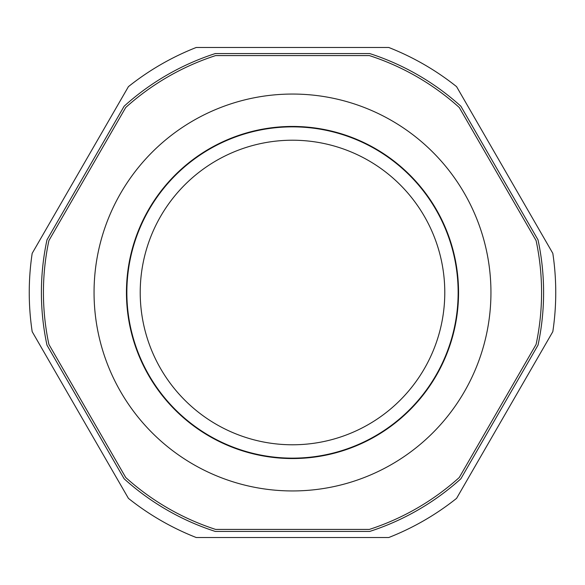 <?xml version="1.0" encoding="UTF-8"?>
<svg xmlns="http://www.w3.org/2000/svg" width="585" height="585" viewBox="0 0 585 585"><rect width="100%" height="100%" fill="white"/><g stroke="black" fill="none" stroke-linecap="round" stroke-linejoin="round"><path stroke-width="0.88" d="M29.25 292.5A263.25 263.25 0 0 0 32.182 331.658L128.422 498.361A263.25 263.25 0 0 0 196.253 537.527L388.747 537.527A263.25 263.25 0 0 0 456.578 498.361L552.818 331.658A263.25 263.25 0 0 0 552.818 253.342L456.578 86.638A263.25 263.25 0 0 0 388.747 47.473L196.253 47.473A263.25 263.25 0 0 0 128.422 86.638L32.182 253.342A263.25 263.25 0 0 0 29.25 292.5M140.217 292.5A152.283 152.283 0 0 1 292.5 140.217A152.283 152.283 0 0 1 444.783 292.5A152.283 152.283 0 0 1 292.5 444.783A152.283 152.283 0 0 1 140.217 292.5A152.283 152.283 0 0 1 292.5 140.217A152.283 152.283 0 0 1 444.783 292.5A152.283 152.283 0 0 1 292.5 444.783A152.283 152.283 0 0 1 140.217 292.5A152.283 152.283 0 0 0 292.5 444.783A152.283 152.283 0 0 0 444.783 292.5A152.283 152.283 0 0 1 292.5 444.783A152.283 152.283 0 0 1 140.217 292.5M126.857 292.5A165.643 165.643 0 0 1 292.5 126.857A165.643 165.643 0 0 1 458.143 292.5A165.643 165.643 0 0 1 292.5 458.143A165.643 165.643 0 0 1 126.857 292.5M458.552 292.5A166.052 166.052 0 0 1 292.5 458.552A166.052 166.052 0 0 1 126.448 292.5A166.052 166.052 0 0 1 292.5 126.448A166.052 166.052 0 0 1 458.552 292.5M94.053 292.5A198.447 198.447 0 0 0 292.5 490.947A198.447 198.447 0 0 0 490.947 292.5A198.447 198.447 0 0 0 292.5 94.053A198.447 198.447 0 0 0 94.053 292.5M536.101 344.411A249.078 249.078 0 0 0 536.101 240.589L459.262 107.486A249.078 249.078 0 0 0 369.34 55.575L215.66 55.575A249.078 249.078 0 0 0 125.738 107.486L48.899 240.589A249.078 249.078 0 0 0 48.899 344.411L125.738 477.514A249.078 249.078 0 0 0 215.66 529.425L369.34 529.425A249.078 249.078 0 0 0 459.262 477.514L536.101 344.411M46.983 345.15A251.097 251.097 0 0 1 46.983 239.85L124.144 106.199A251.097 251.097 0 0 1 215.339 53.549L369.661 53.549A251.097 251.097 0 0 1 460.856 106.199L538.017 239.85A251.097 251.097 0 0 1 538.017 345.15L460.856 478.801A251.097 251.097 0 0 1 369.661 531.451L215.339 531.451A251.097 251.097 0 0 1 124.144 478.801L46.983 345.15"/></g></svg>
